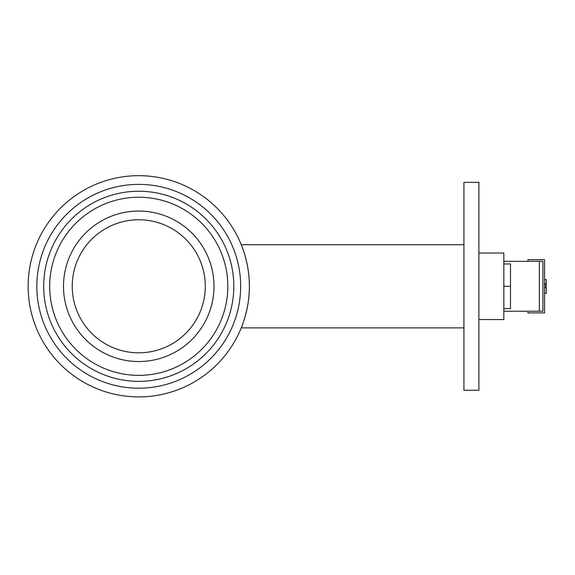 <?xml version="1.0" encoding="UTF-8"?>
<svg xmlns="http://www.w3.org/2000/svg" width="575" height="575" viewBox="0 0 575 575"><rect width="100%" height="100%" fill="white"/><g stroke="black" fill="none" stroke-linecap="round" stroke-linejoin="round"><path stroke-width="0.86" d="M544.59 293.415L546.25 293.415L546.25 279.522L544.59 279.522M544.59 287.529L546.25 287.529M544.59 284.402L546.25 284.402M544.59 283.619L546.25 283.619M527.951 261.345L527.951 259.677L544.59 259.677L544.59 312.901L527.951 312.901L527.951 311.24M503.837 311.24L542.922 311.24L542.922 261.345L503.837 261.345M478.889 319.556L503.837 319.556L503.837 253.029L478.889 253.029M503.837 308.638L510.492 308.638L510.492 263.947L503.837 263.947M503.837 286.293L510.492 286.293M463.917 286.293L463.917 390.245L478.889 390.245L478.889 182.34L463.917 182.34L463.917 286.293M138.748 396.901A110.608 110.608 0 0 0 234.542 230.985A110.608 110.608 0 0 0 42.96 230.985A110.608 110.608 0 0 0 138.748 396.901M241.241 327.872C241.126 328.311 249.643 308.696 249.356 286.293C249.643 263.882 241.126 244.274 241.241 244.713C241.126 244.274 249.643 263.882 249.356 286.293C249.643 308.696 241.126 328.311 241.241 327.872L463.917 327.872M138.748 352.82A66.528 66.528 0 0 0 196.37 253.029A66.528 66.528 0 0 0 81.132 253.029A66.528 66.528 0 0 0 138.748 352.82M138.748 388.211A101.919 101.919 0 0 0 227.01 235.333A101.919 101.919 0 0 0 50.492 235.333A101.919 101.919 0 0 0 138.748 388.211M138.748 381.347A95.055 95.055 0 0 0 221.073 238.762A95.055 95.055 0 0 0 56.429 238.762A95.055 95.055 0 0 0 138.748 381.347M138.748 375.36A89.067 89.067 0 0 0 215.884 241.759A89.067 89.067 0 0 0 61.618 241.759A89.067 89.067 0 0 0 138.748 375.36M138.748 361.531A75.239 75.239 0 0 0 203.909 248.673A75.239 75.239 0 0 0 73.593 248.673A75.239 75.239 0 0 0 138.748 361.531M544.59 286.149L546.25 286.149M539.357 261.345L539.357 311.24M463.917 244.713L241.241 244.713"/></g></svg>
